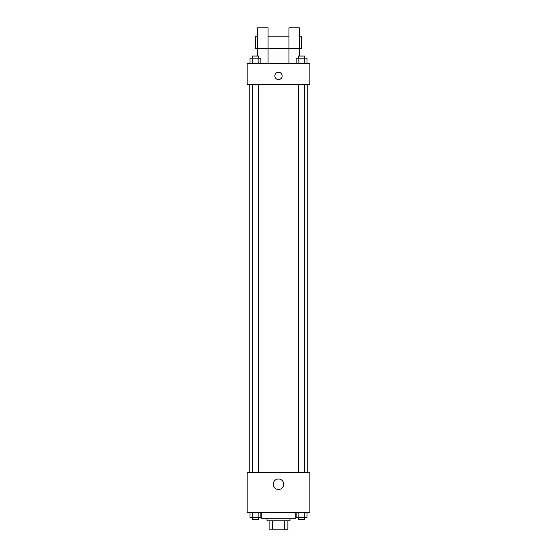 <?xml version="1.0" encoding="UTF-8"?>
<svg xmlns="http://www.w3.org/2000/svg" width="557" height="557" viewBox="0 0 557 557"><rect width="100%" height="100%" fill="white"/><g stroke="black" fill="none" stroke-linecap="round" stroke-linejoin="round"><path stroke-width="0.84" d="M284.627 520.795L284.627 529.15L269.101 529.15L269.101 520.795M284.627 529.15L287.899 529.15L287.899 520.795L287.899 529.15M289.988 518.706L289.988 520.795L267.012 520.795L267.012 518.706M272.373 520.795L272.373 529.15M261.79 512.44L261.79 518.706L295.21 518.706L295.21 512.44M309.831 512.44L247.169 512.44L247.169 472.754L309.831 472.754L309.831 512.44M283.736 484.242A5.236 5.236 0 0 1 275.882 488.781A5.236 5.236 0 0 1 275.882 479.702A5.236 5.236 0 0 1 283.736 484.242M307.743 84.246L307.743 472.754M298.427 472.754L298.427 84.246M258.573 84.246L258.573 472.754M309.831 84.246L247.169 84.246L247.169 63.359L309.831 63.359L309.831 84.246M278.5 72.236A3.655 3.655 0 0 1 281.668 77.722A3.655 3.655 0 0 1 275.332 77.722A3.655 3.655 0 0 1 278.5 72.236M257.613 56.048L257.613 27.85L268.056 27.85L268.056 63.359M257.613 36.205L255.524 36.205L255.524 48.738L288.944 48.738L288.944 27.85L299.387 27.85L299.387 56.048M288.944 63.359L288.944 48.738L301.476 48.738L301.476 36.205L299.387 36.205M306.984 512.44L306.984 517.662L296.136 517.662L296.136 512.44M304.275 512.44L304.275 517.662M298.844 512.44L298.844 517.662M304.693 517.662L304.693 519.751L298.427 519.751L298.427 517.662M260.864 512.44L260.864 517.662L250.016 517.662L250.016 512.44M258.156 512.44L258.156 517.662M252.725 512.44L252.725 517.662M258.573 517.662L258.573 519.751L252.307 519.751L252.307 517.662M306.984 63.359L306.984 58.137L296.136 58.137L296.136 63.359M304.275 58.137L304.275 63.359M298.844 58.137L298.844 63.359M298.427 58.137L298.427 56.048L304.693 56.048L304.693 58.137M260.864 63.359L260.864 58.137L250.016 58.137L250.016 63.359M258.156 58.137L258.156 63.359M252.725 58.137L252.725 63.359M252.307 58.137L252.307 56.048L258.573 56.048L258.573 58.137M249.258 84.246L249.258 472.754M304.693 472.754L304.693 84.246M252.307 84.246L252.307 472.754M268.056 36.205L288.944 36.205"/></g></svg>
